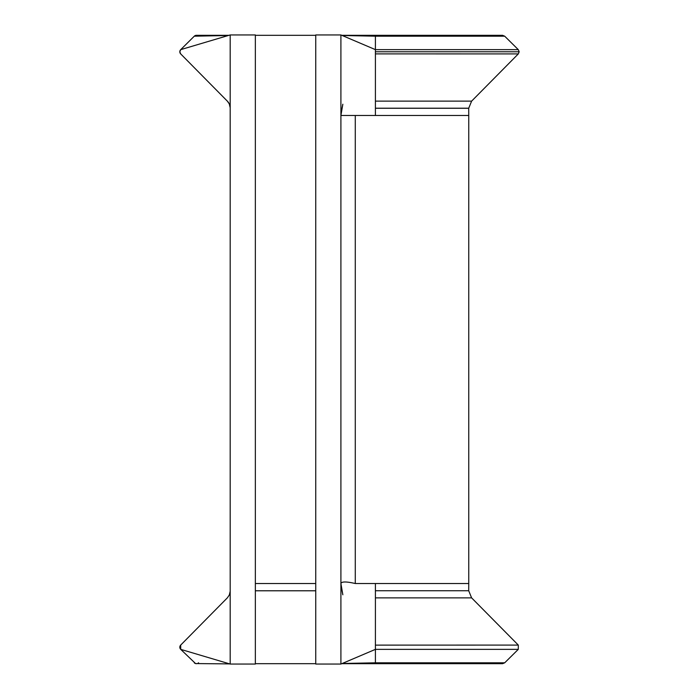 <?xml version="1.0" encoding="UTF-8"?>
<svg xmlns="http://www.w3.org/2000/svg" width="699" height="699" viewBox="0 0 699 699"><rect width="100%" height="100%" fill="white"/><g stroke="black" fill="none" stroke-linecap="round" stroke-linejoin="round"><path stroke-width="1.05" d="M228.966 35.317L196.402 35.317A3.023 3.014 -90 0 0 194.287 36.191L180.718 49.638A3.023 3.014 -90 0 0 180.281 53.395M230.189 591.267L229.324 594.989L227.332 597.872L180.692 645.09L180.718 649.362L230.189 664.05L230.189 34.95L180.718 49.638L179.818 51.787L180.692 53.91L227.332 101.128A10.066 10.048 90 0 1 230.189 107.227M227.332 101.128L229.255 103.854L230.189 107.733M518.309 53.91L471.615 101.128L468.706 108.266L375.407 108.266L375.407 49.638L375.407 51.787L519.182 51.787L518.309 53.91L375.407 53.884M468.706 108.214L375.407 108.214L375.407 115.475L468.749 115.475L468.706 108.266M180.307 53.421A3.023 3.014 -90 0 0 180.692 53.91M340.911 34.95L315.747 34.95L315.747 664.05L340.911 664.05L340.911 34.95L375.407 49.638L375.407 36.217M340.911 664.05L375.407 649.362L375.407 662.809L504.695 662.809L518.282 649.362L518.309 645.09L471.615 597.872L468.706 590.734L468.749 583.525L355.275 583.525C346.381 581.472 341.593 581.472 340.911 583.525L342.842 594.797L340.911 585.343M340.911 113.657L342.842 104.203L340.911 115.475L375.407 115.475M230.189 664.05L255.353 664.05L255.353 34.95L230.189 34.95M180.692 645.09A3.023 3.014 -90 0 0 180.718 649.362L195.563 663.569L229.683 663.901M194.287 662.809A3.023 3.014 -90 0 0 196.55 663.683M197.974 663.246A3.023 3.014 -90 0 0 198.542 662.792M223.767 35.588L196.288 35.317L194.287 36.191L228.346 35.5M375.407 583.525L375.407 645.125L518.309 645.09M518.282 649.362L375.407 649.362L375.407 645.125M341.767 663.683L502.572 663.683L375.407 663.683L346.503 663.412L375.407 662.809L375.407 663.657L375.407 662.783M341.767 35.317L502.572 35.317L504.695 36.191L375.407 36.191L342.204 35.5M346.503 663.412L342.204 663.5M255.353 590.786L315.747 590.786M355.275 583.525L355.275 115.475M504.695 36.191L518.282 49.638L375.407 49.638M471.615 101.128L375.407 101.128M255.353 583.525L315.747 583.525M468.706 590.734L375.407 590.734M471.615 597.872L375.407 597.872M518.282 49.638L519.182 51.787M255.353 35.317L315.747 35.317M468.749 583.525L468.749 115.475M255.353 663.683L315.747 663.683M502.572 663.683L504.695 662.809M375.407 35.317L346.503 35.588"/></g></svg>
